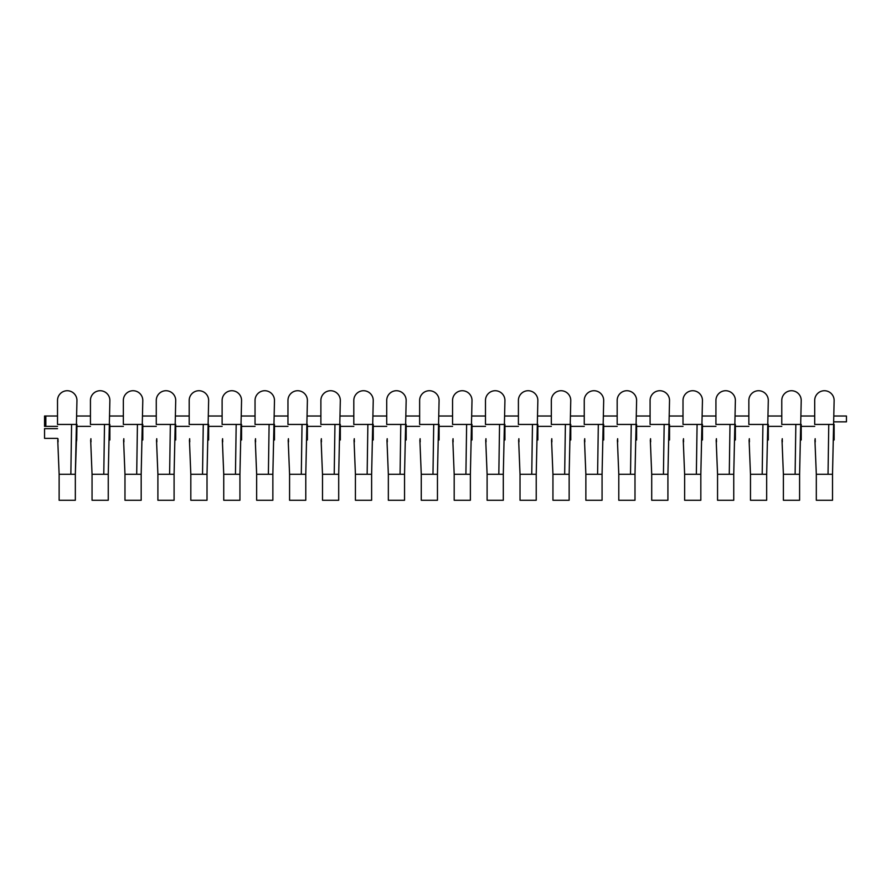 <?xml version="1.0" encoding="UTF-8"?>
<svg xmlns="http://www.w3.org/2000/svg" width="891" height="891" viewBox="0 0 891 891"><rect width="100%" height="100%" fill="white"/><g stroke="black" fill="none" stroke-linecap="round" stroke-linejoin="round"><path stroke-width="1.34" d="M59.129 474.268L75.334 474.268L75.334 500.263L59.129 500.263L59.129 474.268L57.737 439.987M76.693 432.536L75.334 474.268L76.949 400.46A9.723 9.723 0 0 0 67.237 390.737A9.723 9.723 0 0 0 57.514 400.46L57.514 424.439L76.949 424.439L76.726 439.987M76.492 438.695L76.459 439.731M58.082 441.914L57.971 438.695M76.381 441.914L76.771 439.731M92.051 474.268L108.257 474.268L108.257 500.263L92.051 500.263L92.051 474.268L90.659 439.987M108.257 474.268L109.871 400.46A9.723 9.723 0 0 0 100.148 390.737A9.723 9.723 0 0 0 90.437 400.46L90.437 424.439L109.871 424.439L109.871 439.987M91.005 441.914L90.893 438.695M109.871 438.695L109.693 439.731M124.974 474.268L141.179 474.268L141.179 500.263L124.974 500.263L124.974 474.268L123.582 439.987M141.179 474.268L142.794 400.46A9.723 9.723 0 0 0 133.071 390.737A9.723 9.723 0 0 0 123.348 400.46L123.348 424.439L142.794 424.439L142.794 439.987M123.916 441.914L123.816 438.695M142.794 438.695L142.616 439.731M157.896 474.268L174.09 474.268L174.09 500.263L157.896 500.263L157.896 474.268L156.504 439.987M174.09 474.268L175.716 400.46A9.723 9.723 0 0 0 165.993 390.737A9.723 9.723 0 0 0 156.27 400.46L156.27 424.439L175.716 424.439L175.716 439.987M156.838 441.914L156.738 438.695M175.716 438.695L175.538 439.731M190.819 474.268L207.013 474.268L207.013 500.263L190.819 500.263L190.819 474.268L189.427 439.987M207.013 474.268L208.639 400.46A9.723 9.723 0 0 0 198.916 390.737A9.723 9.723 0 0 0 189.193 400.46L189.193 424.439L208.639 424.439L208.639 439.987M189.761 441.914L189.66 438.695M208.639 438.695L208.449 439.731M223.741 474.268L239.935 474.268L239.935 500.263L223.741 500.263L223.741 474.268L222.349 439.987M239.935 474.268L241.561 400.46A9.723 9.723 0 0 0 231.838 390.737A9.723 9.723 0 0 0 222.115 400.46L222.115 424.439L241.561 424.439L241.561 439.987M222.683 441.914L222.583 438.695M241.561 438.695L241.372 439.731M256.653 474.268L272.858 474.268L272.858 500.263L256.653 500.263L256.653 474.268L255.272 439.987M272.858 474.268L274.484 400.46A9.723 9.723 0 0 0 264.761 390.737A9.723 9.723 0 0 0 255.038 400.46L255.038 424.439L274.484 424.439L274.484 439.987M255.606 441.914L255.505 438.695M274.484 438.695L274.294 439.731M289.575 474.268L305.78 474.268L305.78 500.263L289.575 500.263L289.575 474.268L288.183 439.987M305.78 474.268L307.395 400.46A9.723 9.723 0 0 0 297.683 390.737A9.723 9.723 0 0 0 287.96 400.46L287.96 424.439L307.395 424.439L307.395 439.987M288.528 441.914L288.417 438.695M307.395 438.695L307.217 439.731M322.497 474.268L338.703 474.268L338.703 500.263L322.497 500.263L322.497 474.268L321.105 439.987M338.703 474.268L340.317 400.46A9.723 9.723 0 0 0 330.606 390.737A9.723 9.723 0 0 0 320.883 400.46L320.883 424.439L340.317 424.439L340.317 439.987M321.451 441.914L321.339 438.695M340.317 438.695L340.139 439.731M355.42 474.268L371.625 474.268L371.625 500.263L355.42 500.263L355.42 474.268L354.028 439.987M371.625 474.268L373.24 400.46A9.723 9.723 0 0 0 363.517 390.737A9.723 9.723 0 0 0 353.805 400.46L353.805 424.439L373.24 424.439L373.24 439.987M354.373 441.914L354.262 438.695M373.24 438.695L373.062 439.731M388.342 474.268L404.547 474.268L404.547 500.263L388.342 500.263L388.342 474.268L386.95 439.987M404.547 474.268L406.162 400.46A9.723 9.723 0 0 0 396.439 390.737A9.723 9.723 0 0 0 386.716 400.46L386.716 424.439M406.162 439.987L406.162 424.439L386.727 424.439M387.284 441.914L387.184 438.695M406.162 438.695L405.984 439.731M421.265 474.268L437.459 474.268L437.459 500.263L421.265 500.263L421.265 474.268L419.873 439.987M437.459 474.268L439.085 400.46A9.723 9.723 0 0 0 429.362 390.737A9.723 9.723 0 0 0 419.639 400.46L419.639 424.439L439.085 424.439L439.085 439.987M420.207 441.914L420.106 438.695M439.085 438.695L438.907 439.731M454.187 474.268L470.381 474.268L470.381 500.263L454.187 500.263L454.187 474.268L452.795 439.987M470.381 474.268L472.007 400.46A9.723 9.723 0 0 0 462.284 390.737A9.723 9.723 0 0 0 452.561 400.46L452.561 424.439L472.007 424.439L472.007 439.987M453.129 441.914L453.029 438.695M472.007 438.695L471.818 439.731M487.11 474.268L503.304 474.268L503.304 500.263L487.11 500.263L487.11 474.268L485.718 439.987M503.304 474.268L504.93 400.46A9.723 9.723 0 0 0 495.207 390.737A9.723 9.723 0 0 0 485.484 400.46L485.484 424.439L504.93 424.439L504.93 439.987M486.052 441.914L485.951 438.695M504.93 438.695L504.74 439.731M520.021 474.268L536.226 474.268L536.226 500.263L520.021 500.263L520.021 474.268L518.64 439.987M536.226 474.268L537.852 400.46A9.723 9.723 0 0 0 528.129 390.737A9.723 9.723 0 0 0 518.406 400.46L518.406 424.439L537.852 424.439L537.852 439.987M518.974 441.914L518.874 438.695M537.852 438.695L537.663 439.731M552.943 474.268L569.149 474.268L569.149 500.263L552.943 500.263L552.943 474.268L551.551 439.987M569.149 474.268L570.763 400.46A9.723 9.723 0 0 0 561.052 390.737A9.723 9.723 0 0 0 551.329 400.46L551.329 424.439L570.763 424.439L570.763 439.987M551.897 441.914L551.785 438.695M570.763 438.695L570.585 439.731M585.866 474.268L602.071 474.268L602.071 500.263L585.866 500.263L585.866 474.268L584.474 439.987M602.071 474.268L603.686 400.46A9.723 9.723 0 0 0 593.974 390.737A9.723 9.723 0 0 0 584.251 400.46L584.251 424.439L603.686 424.439L603.686 439.987M584.819 441.914L584.708 438.695M603.686 438.695L603.508 439.731M618.788 474.268L634.993 474.268L634.993 500.263L618.788 500.263L618.788 474.268L617.396 439.987M634.993 474.268L636.608 400.46A9.723 9.723 0 0 0 626.885 390.737A9.723 9.723 0 0 0 617.173 400.46L617.173 424.439L636.608 424.439L636.608 439.987M617.741 441.914L617.63 438.695M636.608 438.695L636.43 439.731M651.711 474.268L667.916 474.268L667.916 500.263L651.711 500.263L651.711 474.268L650.319 439.987M667.916 474.268L669.531 400.46A9.723 9.723 0 0 0 659.808 390.737A9.723 9.723 0 0 0 650.085 400.46L650.085 424.439L669.531 424.439L669.531 439.987M650.653 441.914L650.553 438.695M669.531 438.695L669.353 439.731M684.633 474.268L700.827 474.268L700.827 500.263L684.633 500.263L684.633 474.268L683.241 439.987M700.827 474.268L702.453 400.46A9.723 9.723 0 0 0 692.73 390.737A9.723 9.723 0 0 0 683.007 400.46L683.007 424.439L702.453 424.439L702.453 439.987M683.575 441.914L683.475 438.695M702.453 438.695L702.275 439.731M717.556 474.268L733.75 474.268L733.75 500.263L717.556 500.263L717.556 474.268L716.164 439.987M733.75 474.268L735.376 400.46A9.723 9.723 0 0 0 725.653 390.737A9.723 9.723 0 0 0 715.93 400.46L715.93 424.439L735.376 424.439L735.376 439.987M716.498 441.914L716.397 438.695M735.376 438.695L735.186 439.731M750.478 474.268L766.672 474.268L766.672 500.263L750.478 500.263L750.478 474.268L749.086 439.987M766.672 474.268L768.298 400.46A9.723 9.723 0 0 0 758.575 390.737A9.723 9.723 0 0 0 748.852 400.46L748.852 424.439L768.298 424.439L768.298 439.987M749.42 441.914L749.32 438.695M768.298 438.695L768.109 439.731M783.389 474.268L799.595 474.268L799.595 500.263L783.389 500.263L783.389 474.268L782.008 439.987M799.595 474.268L801.221 400.46A9.723 9.723 0 0 0 791.498 390.737A9.723 9.723 0 0 0 781.775 400.46L781.775 424.439L801.221 424.439L801.221 439.987M782.343 441.914L782.242 438.695M801.221 438.695L801.031 439.731M816.312 474.268L832.517 474.268L832.517 500.263L816.312 500.263L816.312 474.268L814.92 439.987M832.517 474.268L834.132 400.46A9.723 9.723 0 0 0 824.42 390.737A9.723 9.723 0 0 0 814.697 400.46L814.697 424.439L834.132 424.439L834.132 439.987M815.265 441.914L815.154 438.695M834.132 438.695L833.954 439.731M834.132 421.844L846.45 421.844L846.45 416.019L834.132 416.019M57.514 426.377L45.842 426.377L45.842 416.019L57.514 416.019M45.842 416.019L44.55 416.019L44.55 426.377L45.842 426.377M76.949 416.019L90.437 416.019M76.949 426.377L90.437 426.377M57.514 438.372L44.55 438.372L44.55 428.649L57.514 428.649M109.871 416.019L123.348 416.019M109.871 426.377L123.348 426.377M142.794 416.019L156.27 416.019M142.794 426.377L156.27 426.377M175.716 416.019L189.193 416.019M175.716 426.377L189.193 426.377M208.639 416.019L222.115 416.019M208.639 426.377L222.115 426.377M241.561 416.019L255.038 416.019M241.561 426.377L255.038 426.377M274.484 416.019L287.96 416.019M274.484 426.377L287.96 426.377M307.395 416.019L320.883 416.019M307.395 426.377L320.883 426.377M340.317 416.019L353.805 416.019M340.317 426.377L353.805 426.377M373.24 416.019L386.716 416.019M373.24 426.377L386.716 426.377M406.162 416.019L419.639 416.019M406.162 426.377L419.639 426.377M439.085 416.019L452.561 416.019M439.085 426.377L452.561 426.377M472.007 416.019L485.484 416.019M472.007 426.377L485.484 426.377M504.93 416.019L518.406 416.019M504.93 426.377L518.406 426.377M537.852 416.019L551.329 416.019M537.852 426.377L551.329 426.377M570.763 416.019L584.251 416.019M570.763 426.377L584.251 426.377M603.686 416.019L617.173 416.019M603.686 426.377L617.173 426.377M636.608 416.019L650.085 416.019M636.608 426.377L650.085 426.377M669.531 416.019L683.007 416.019M669.531 426.377L683.007 426.377M702.453 416.019L715.93 416.019M702.453 426.377L715.93 426.377M735.376 416.019L748.852 416.019M735.376 426.377L748.852 426.377M768.298 416.019L781.775 416.019M768.298 426.377L781.775 426.377M801.221 416.019L814.697 416.019M801.221 426.377L814.697 426.377M70.857 474.268L71.581 424.439M103.779 474.268L104.503 424.439M136.702 474.268L137.426 424.439M169.613 474.268L170.348 424.439M202.535 474.268L203.259 424.439M235.458 474.268L236.182 424.439M268.38 474.268L269.104 424.439M301.303 474.268L302.027 424.439M334.225 474.268L334.949 424.439M367.148 474.268L367.872 424.439M400.07 474.268L400.794 424.439M432.981 474.268L433.717 424.439M465.904 474.268L466.628 424.439M498.826 474.268L499.55 424.439M531.749 474.268L532.473 424.439M564.671 474.268L565.395 424.439M597.594 474.268L598.318 424.439M630.516 474.268L631.24 424.439M663.439 474.268L664.163 424.439M696.35 474.268L697.085 424.439M729.272 474.268L729.996 424.439M762.195 474.268L762.919 424.439M795.117 474.268L795.841 424.439M828.04 474.268L828.764 424.439"/></g></svg>

